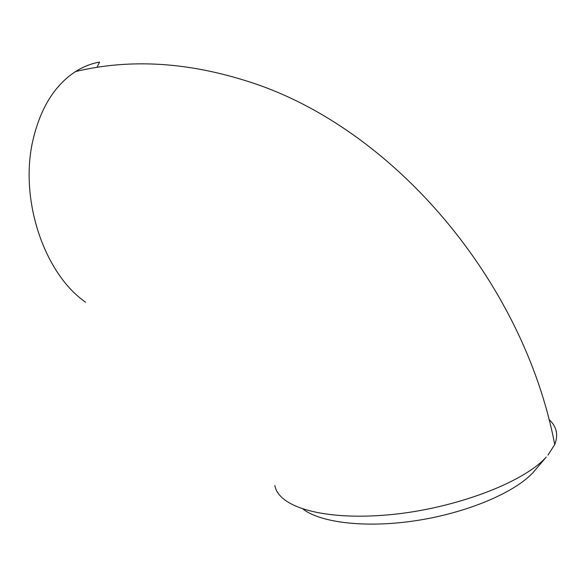 <?xml version="1.0" encoding="UTF-8"?>
<svg xmlns="http://www.w3.org/2000/svg" width="586" height="586" viewBox="0 0 586 586"><rect width="100%" height="100%" fill="white"/><g stroke="black" fill="none" stroke-linecap="round" stroke-linejoin="round"><path stroke-width="0.88" d="M274.856 485.494C278.467 507.286 323.999 520.742 389.397 514.757C454.055 508.868 523.393 482.703 546.211 457.095L533.201 472.382C515.013 492.365 467.753 512.596 417.269 520.456C366.777 528.36 321.018 522.91 303.116 509.168M547.954 455.124L554.73 444.547C558.553 434.775 556.627 426.41 548.95 419.43M96.983 67.331L99.547 62.087C91.152 63.581 83.146 66.738 75.535 71.565C53.993 85.629 39.57 109.523 32.259 143.248C20.012 202.009 44.895 274.109 85.622 302.23M533.201 472.382L546.211 457.095M75.535 71.565C129.828 58.534 187.798 61.977 249.446 81.894C392.803 127.66 523.525 280.701 554.73 444.547"/></g></svg>
